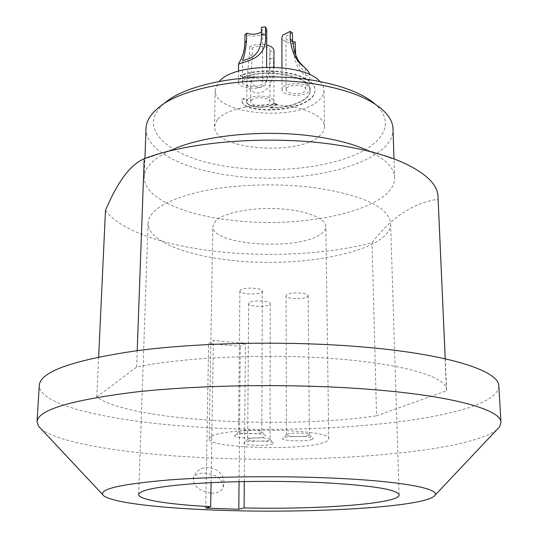 <?xml version="1.0" encoding="UTF-8"?>
<svg xmlns="http://www.w3.org/2000/svg" width="538" height="538" viewBox="0 0 538 538"><rect width="100%" height="100%" fill="white"/><g stroke="black" fill="none" stroke-linecap="round" stroke-linejoin="round"><path stroke-width="0.4" stroke-dasharray="2.69 2.02" d="M319.902 81.534C322.578 84.352 323.943 87.257 323.99 90.249C323.997 93.491 322.544 96.578 319.626 99.503C299.417 122.227 213.088 114.944 215.166 90.061L217.957 82.886L219.289 81.359M308.792 91.662C303.795 97.6 281.367 95.885 281.999 89.577L282.961 87.391C287.662 81.339 310.581 83.027 309.861 89.335L308.792 91.662M273.035 103.753C268.462 109.517 246.034 107.694 246.713 101.574L247.514 99.671C251.797 93.794 274.703 95.603 273.929 101.722L273.035 103.753M265.685 84.533C261.011 90.754 237.641 88.75 238.361 82.153L239.161 80.149C243.526 73.807 267.413 75.791 266.586 82.395L265.685 84.533M277.352 104.439L270.096 108.111C291.381 108.212 310.722 100.135 310.197 90.666C311.751 76.826 267.749 67.788 243.25 77.512L240.163 75.892L240.163 75.454C267.514 64.533 316.741 74.715 314.824 90.162C315.698 103.484 281.704 113.155 254.057 108.346C246.498 106.975 242.497 104.554 242.066 101.083L243.122 98.555L247.413 99.241L246.606 101.164C245.92 107.331 268.529 109.167 273.136 103.357L277.352 104.029L277.352 104.439L273.136 103.767L273.136 103.357M246.606 101.164L247.406 99.658L243.115 98.972L242.06 101.494C242.49 104.964 246.491 107.392 254.057 108.757C281.704 113.565 315.705 103.901 314.831 90.586C316.748 75.152 267.514 64.977 240.163 75.892M246.599 101.574C245.913 107.741 268.523 109.584 273.136 103.767M251.259 100.27C254.326 96.12 270.5 97.405 269.962 101.736L269.336 103.162C266.128 107.257 250.19 105.966 250.681 101.635L251.259 100.27M286.754 88.017C290.11 83.746 306.297 84.943 305.792 89.409L305.053 91.043C301.542 95.26 285.604 94.049 286.061 89.584L286.754 88.017M243.055 80.794C246.182 76.309 263.042 77.721 262.47 82.395L261.845 83.901C258.563 88.319 241.959 86.9 242.477 82.227L243.055 80.794M217.359 119.644L214.548 126.403C212.483 149.826 299.639 156.679 320.07 135.307C323.022 132.55 324.488 129.645 324.488 126.598C324.575 116.497 304.75 106.78 278.469 105.044C252.221 103.229 225.267 109.9 217.359 119.644M157.6 108.494L164.514 103.276C133.034 129.443 172.604 159.786 231.75 167.143C273.169 172.826 321.004 168.596 352.605 155.865C384.038 143.175 395.827 121.938 374.596 103.646L381.496 108.884M146.013 128.394C145.085 150.304 182.523 169.167 229.578 175.334C302.598 186.336 394.495 163.774 393.009 128.824M400.669 161.568L364.757 149.14C384.266 157.681 394.213 167.15 394.61 177.54C395.961 209.47 302.914 230.002 229.006 219.961C181.373 214.332 143.39 197.123 144.245 177.103C144.675 166.713 154.662 157.284 174.198 148.804L141.682 159.934M105.475 210.432C119.887 230.58 164.863 245.698 216.7 251.475C268.637 257.359 327.528 254.272 372.061 242.759C391.213 217.426 413.177 202.913 437.959 199.221L438.013 196.646M437.959 199.221L446.479 390.823L376.573 415.813L372.061 242.759M498.84 386.082C497.038 418.524 329.081 435.672 200.546 427.185C114.93 422.222 38.729 406.183 39.287 385.282M446.479 390.823L446.594 389.337C446.601 377.252 405.228 364.26 336.64 358.839C268.2 353.392 183.693 357.131 136.598 367.064L96.793 397.024C129.409 420.978 283.391 429.425 376.573 415.813M496.998 429.573C467.078 453.05 318.267 463.864 199.961 457.475C125.495 453.722 58.413 443.292 40.975 428.773M211.407 493.185C217.91 493.131 221.838 491.113 223.209 487.132C223.209 479.459 217.137 474.798 204.985 473.137C198.764 472.983 194.884 474.671 193.344 478.201C193.108 486.083 199.127 491.073 211.407 493.185M229.074 342L213.411 340.346L208.643 343.58L240.318 346.284L245.402 343.109L229.074 342M211.071 482.647L213.411 340.346M230.082 260.157C183.969 255.234 147.338 240.278 148.084 222.94C149.208 210.183 166.699 199.719 200.566 191.541C233.694 184.292 278.96 182.826 316.405 187.923C364.071 195.617 388.806 207.426 390.615 223.364C391.859 251.058 301.751 268.933 230.082 260.157M244.292 481.55L245.402 343.109M215.704 220.755L212.84 226.31C210.829 245.536 300.244 251.179 321.287 233.653C324.327 231.394 325.846 229.013 325.846 226.505C325.974 218.206 305.604 210.203 278.549 208.764C251.535 207.258 223.795 212.739 215.704 220.755M212.18 436.015L209.195 438.746C207.338 448.208 301.529 451.052 323.869 442.471C327.097 441.362 328.718 440.192 328.745 438.954C333.002 429.432 229.067 426.627 212.18 436.015M312.04 439.472C306.176 441.859 280.11 440.918 282.712 438.396L283.674 437.818C288.536 435.639 312.215 436.069 313.129 438.335L312.04 439.472M272.773 444.025C267.467 446.325 241.468 445.356 244.01 442.935L244.783 442.444C249.175 440.34 272.827 440.817 273.667 443.023L272.773 444.025M235.483 434.993C239.935 432.707 264.629 433.231 265.57 435.619L264.683 436.701C259.229 439.21 231.979 438.127 234.716 435.491L235.483 434.993M308.489 435.45C304.38 437.179 285.9 436.661 286.431 434.825L287.231 434.179C290.91 432.525 308.556 432.848 309.289 434.576L308.489 435.45M307.319 296.828L308.16 295.705C308.745 292.632 290.587 291.791 286.821 294.737L286.048 295.813C285.537 298.879 303.365 299.727 307.319 296.828M240.526 290.002L239.887 290.984C239.329 294.205 257.931 295.194 261.609 292.154L262.309 291.119C262.947 287.897 244.01 286.909 240.526 290.002M249.296 302.672L248.657 303.6C248.126 306.573 265.94 307.474 269.531 304.669L270.231 303.688C270.836 300.715 252.712 299.821 249.296 302.672M261.071 432.619C257.265 434.435 237.971 433.83 238.536 431.9L239.195 431.308C242.564 429.573 260.97 429.963 261.724 431.785L261.071 432.619M269.303 440.104C265.584 441.772 247.137 441.227 247.675 439.452L248.334 438.894C251.649 437.293 269.289 437.65 269.962 439.331L269.303 440.104M239.054 481.658L240.318 346.284M205.731 508.08L208.643 343.58M96.793 397.024L98.656 356.97M136.598 367.064L137.197 350.648M252.322 55.791L249.498 54.446L246.888 79.853C246.135 96.356 268.637 99.846 273.055 75.508L273.889 51.171L269.894 51.325L269.397 70.68C265.994 93.444 250.621 90.942 250.863 75.892L252.322 55.791L252.369 48.245L249.558 46.893C254.212 44.318 259.921 43.699 266.687 45.031M269.894 51.325L270.042 50.559C270.533 46.308 256.72 44.479 252.369 48.245M302.322 65.111C304.515 67.808 305.618 69.59 305.638 70.465L304.885 71.05C301.125 69.873 298.065 64.587 295.712 55.199M295.187 41.89L293.95 43.706L293.99 51.298C294.891 71.117 306.438 76.853 308.644 75.804L309.72 74.5M292.497 33.026L286.586 35.716L285.907 37.411C286.169 39.523 288.381 40.942 292.544 41.682M273.956 50.545L273.889 51.171M266.727 29.644L265.833 31.957C260.95 36.154 253.99 37.135 244.945 34.916M261.421 31.917L262.672 29.644L261.441 27.357M293.95 43.706C286.559 43.06 282.544 40.962 281.905 37.411M249.498 54.446L249.558 46.893M243.25 77.512L243.25 77.075L240.163 75.454M270.096 108.111L270.103 107.694C291.361 107.802 310.702 99.725 310.184 90.256C311.771 76.403 267.763 67.344 243.25 77.075M270.103 107.694L277.352 104.029M247.406 99.658L247.413 99.241M243.115 98.972L243.122 98.555M293.99 51.298L295.228 49.503M269.881 58.83L273.882 58.682M254.057 108.757L254.057 108.346M214.548 126.403L215.166 90.061M324.488 126.598L323.99 90.249M144.245 177.103L144.924 158.488M394.61 177.54L393.998 158.918M223.209 487.132C229.094 468.1 198.804 459.048 193.344 478.201M138.636 494.503L148.084 222.94M399.115 494.96L390.615 223.364M209.195 438.746L212.84 226.31M328.745 438.954L325.846 226.505M286.505 434.623L282.712 438.396M309.289 434.576L313.129 438.335M308.16 295.705L309.363 434.778M286.048 295.813L286.431 434.825M239.887 290.984L238.536 431.9M238.616 431.691L234.716 435.491M261.724 431.785L265.57 435.619M262.309 291.119L261.804 432.001M248.657 303.6L247.675 439.452M247.749 439.264L244.01 442.935M269.962 439.331L273.667 443.023M270.231 303.688L270.029 439.519M446.594 389.337L445.235 358.792M269.962 101.736L270.042 50.559M302.773 65.623L304.091 66.927M305.792 89.409L305.638 70.465M273.929 101.722L273.95 67.136M246.713 101.574L246.888 79.853M242.477 82.227L242.692 59.785M262.47 82.395L262.672 29.644M238.361 82.153L238.475 71.184M266.586 82.395L266.626 67.089M309.861 89.335L309.72 74.668M281.999 89.577L281.959 67.687M286.061 89.584L285.907 37.411M250.681 101.635L250.863 75.892M310.184 90.256L310.197 90.666M242.06 101.494L242.066 101.083M314.831 90.586L314.824 90.162"/><path stroke-width="0.81" d="M219.289 81.359C234.534 62.67 304.723 62.791 319.902 81.534M374.596 103.646C362.061 93.175 342.007 85.475 314.448 80.545C258.623 70.485 187.675 82.058 164.514 103.276M393.998 158.918L393.009 128.824C392.801 121.998 388.961 115.347 381.496 108.884C368.281 97.829 346.963 89.678 317.534 84.446C257.87 73.74 181.925 86.087 157.6 108.494C150.109 114.93 146.249 121.568 146.013 128.394L144.924 158.488M174.198 148.804C207.217 134.567 269.155 129.147 318.153 136.908C336.539 139.759 352.074 143.834 364.757 149.14M445.235 358.792L438.013 196.646C437.522 184.036 425.074 172.342 400.669 161.568C383.742 154.433 362.565 148.912 337.144 145.004C272.329 134.83 189.322 141.191 144.197 158.757L137.197 350.648M39.287 385.282C40.437 371.482 73.531 359.875 138.569 350.473C202.934 342.181 293.358 340.789 365.484 347.212C450.716 354.643 499.298 371.274 498.84 386.082L500.959 422.451C501.557 409.781 452.633 395.511 366.472 389.108C293.573 383.574 202.093 384.751 137.076 391.846C71.399 399.895 38.05 409.828 37.041 421.637L39.287 385.282M40.975 428.773L38.48 426.109L37.041 421.637M496.998 429.573L499.506 426.916L500.959 422.451M102.731 494.644C107.129 502.095 157.325 508.094 216.848 510.159C309.787 513.77 427.468 507.152 435.013 495.222C440.01 488.733 402.316 481.308 335.571 478.235C281.69 475.693 215.267 476.419 168.999 479.95C122.133 483.951 100.048 488.847 102.731 494.644L38.48 426.109M210.674 506.688C169.262 504.53 138.38 499.809 138.636 494.503C139.476 490.078 158.111 486.453 194.527 483.628C230.21 481.12 279.249 480.663 319.7 482.505C371.126 485.276 397.595 489.425 399.115 494.96C399.6 503.783 317.104 509.721 244.084 507.919L238.791 509.278L205.731 508.08L210.674 506.688L211.071 482.647M244.084 507.919L244.292 481.55M238.791 509.278L239.054 481.658M98.656 356.97L105.475 210.432C116.793 183.519 128.864 166.686 141.682 159.934L144.197 158.757M309.72 74.668L309.72 74.5C309.599 72.879 307.723 70.35 304.091 66.927C296.33 61.547 291.704 52.287 290.211 39.139L290.177 31.412L292.497 33.026L292.531 40.733C294.185 53.134 297.453 61.265 302.322 65.111L302.773 65.623M295.712 55.199L295.187 41.89L292.544 41.682M261.407 35.125L265.476 34.674C267.87 60.411 243.707 60.949 239.329 64.002L238.616 63.686L241.212 58.958L243.29 53.531L244.42 48.407L244.877 42.603L246.552 40.861C245.355 51.164 244.07 57.472 242.692 59.785L243.243 60.478C245.832 59.193 261.939 58.736 261.407 35.125L261.441 27.357L265.496 26.9L266.727 29.644L266.626 67.089M266.687 45.031C271.34 46.268 273.761 48.104 273.956 50.545L273.95 67.136M244.877 42.603L244.945 34.916L246.619 33.154C252.416 34.909 257.352 34.493 261.421 31.917M281.959 67.687L281.905 37.411L282.853 35.044L290.177 31.412M246.552 40.861L246.619 33.154M265.476 34.674L265.496 26.9M292.531 40.733L290.211 39.139M435.013 495.222L499.506 426.916M238.475 71.184L238.556 63.935"/></g></svg>
